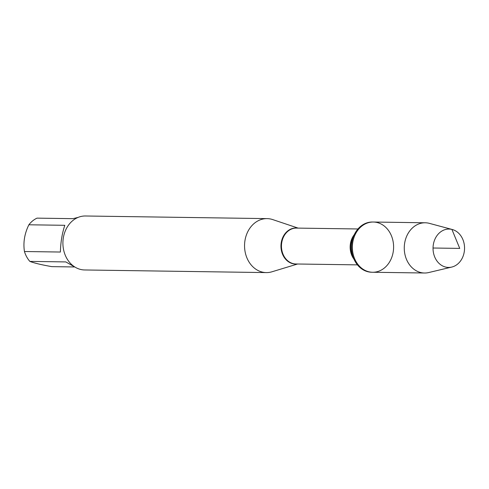 <?xml version="1.0" encoding="UTF-8"?>
<svg xmlns="http://www.w3.org/2000/svg" width="489" height="489" viewBox="0 0 489 489"><rect width="100%" height="100%" fill="white"/><g stroke="black" fill="none" stroke-linecap="round" stroke-linejoin="round"><path stroke-width="0.73" d="M372.49 222.018A25.116 20.624 90.8 0 0 354.482 234.249A25.116 20.624 90.8 0 0 354.115 259.494A25.116 20.624 90.8 0 0 371.762 272.245L372.618 272.257A25.116 20.624 -89.2 0 1 352.355 246.847A25.116 20.624 -89.2 0 1 373.345 222.03A25.116 20.624 -89.2 0 1 377.062 222.495A25.116 20.624 -89.2 0 1 393.486 249.72A25.116 20.624 -89.2 0 1 372.618 272.257A25.116 20.624 90.8 0 1 368.902 271.792A25.116 20.624 90.8 0 1 352.477 244.573A25.116 20.624 90.8 0 1 373.345 222.03L372.49 222.018M74.2 266.957L51.791 266.633C41.614 264.849 34.303 263.106 29.86 261.401A25.911 21.278 -89.2 0 1 24.45 251.517C23.056 242.568 24.529 233.656 28.875 224.787A25.911 21.278 -89.2 0 1 37.023 218.137L72.959 218.662L78.154 217.385M24.45 251.517L60.385 252.037C60.667 242.183 62.14 233.277 64.811 225.307L28.875 224.787M76.009 267.672L65.801 261.921L29.86 261.401M297.612 264.005L271.951 271.792A26.993 22.164 -89.2 0 1 266.316 272.593A26.993 22.164 -89.2 0 1 262.324 272.092A26.993 22.164 -89.2 0 1 244.677 242.844A26.993 22.164 -89.2 0 1 267.098 218.62A26.993 22.164 -89.2 0 1 272.709 219.585L298.131 228.112M267.098 218.62L85.459 215.991A26.993 22.164 90.8 0 0 63.032 240.209A26.993 22.164 90.8 0 0 80.679 269.463A26.993 22.164 90.8 0 0 84.676 269.965L266.316 272.593M451.732 267.073L428.725 272.544A25.116 20.624 -89.2 0 1 424.519 273.009A25.116 20.624 -89.2 0 1 420.803 272.544A25.116 20.624 -89.2 0 1 404.379 245.325A25.116 20.624 -89.2 0 1 425.247 222.782A25.116 20.624 -89.2 0 1 429.44 223.369L452.276 229.506A19.187 15.758 -89.2 0 1 464.55 248.473A19.187 15.758 -89.2 0 1 451.732 267.073A19.187 15.758 -89.2 0 1 445.675 267.073A19.187 15.758 -89.2 0 1 433.346 244.555A19.187 15.758 -89.2 0 1 451.909 229.414A19.187 15.758 -89.2 0 1 452.276 229.506M433.04 248.015L459.746 248.4L451.909 229.414L428.963 223.247M296.774 263.993A18.02 14.792 -89.2 0 1 292.825 263.705A18.02 14.792 -89.2 0 1 281.126 243.4A18.02 14.792 -89.2 0 1 297.294 228.1M357.96 228.974L296.456 228.088A17.946 14.737 90.8 0 0 281.456 245.82A17.946 14.737 90.8 0 0 295.937 263.981L357.441 264.873M353.938 259.115A17.946 14.737 -89.2 0 1 354.293 234.628M354.482 234.249L352.801 237.636A18.331 15.055 90.8 0 0 352.538 256.065L354.115 259.494M425.247 222.782L373.345 222.03M424.519 273.009L372.618 272.257"/></g></svg>
